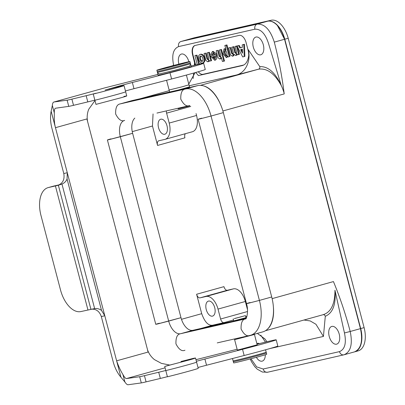 <?xml version="1.0" encoding="UTF-8"?>
<svg xmlns="http://www.w3.org/2000/svg" width="405" height="405" viewBox="0 0 405 405"><rect width="100%" height="100%" fill="white"/><g stroke="black" fill="none" stroke-linecap="round" stroke-linejoin="round"><path stroke-width="0.61" d="M195.605 55.475L197.032 55.146L199.371 64.046L197.032 55.146L195.63 55.379L194.921 55.662L197.245 64.537L194.921 55.662L195.605 55.475M196.278 55.267L194.952 55.571L196.278 55.267M198.678 64.203L196.354 55.338L197.032 55.146L196.354 55.338L198.678 64.203M200.936 56.017C199.933 58.168 200.419 59.905 202.384 61.226C200.419 59.905 199.933 58.168 200.936 56.017M200.612 56.032L200.571 56.042C198.632 56.452 200.197 62.061 202.065 61.393C203.978 60.993 202.485 55.465 200.612 56.032L200.571 56.042C198.632 56.452 200.197 62.061 202.065 61.393C203.978 60.993 202.485 55.465 200.612 56.032M198.642 59.327C199.528 61.98 200.829 63.215 202.551 63.033C204.049 62.35 204.535 60.704 204.014 58.102C203.133 55.444 201.827 54.209 200.105 54.397C198.607 55.08 198.121 56.725 198.642 59.327C199.528 61.98 200.829 63.215 202.551 63.033C204.049 62.35 204.535 60.704 204.014 58.102C203.133 55.444 201.827 54.209 200.105 54.397C198.607 55.08 198.121 56.725 198.642 59.327M204.697 57.91C205.219 60.512 204.733 62.157 203.234 62.841L202.546 63.033L203.229 62.846C204.733 62.157 205.219 60.512 204.697 57.91C203.816 55.257 202.51 54.022 200.789 54.204C202.51 54.022 203.816 55.257 204.697 57.91M213.212 56.73L214.62 58.391L213.238 56.619L212.534 56.923L214.306 58.588L214.918 56.27L212.554 56.811L214.306 58.588L214.994 56.361L213.212 56.73M214.594 55.029L210.899 55.951L211.02 56.503L214.721 60.289L216.133 55.338L212.433 51.551L210.782 54.407L212.078 54.715L212.873 53.247L214.615 54.918L210.899 55.951L211.02 56.503L214.721 60.289L216.133 55.338L212.433 51.551L210.782 54.407L212.078 54.715L212.873 53.247L214.594 55.029M213.556 53.06L212.757 54.523L213.556 53.06M213.045 51.379L216.255 53.657L216.797 58.654L215.475 60.082L214.792 60.269L215.475 60.082L216.797 58.654L216.255 53.657L213.111 51.364L212.362 51.572L213.045 51.379M211.582 55.763L214.625 54.989L211.582 55.763M225.312 50.504C224.74 52.498 225.205 54.209 226.704 55.637C225.205 54.209 224.74 52.498 225.312 50.504M224.932 50.473C223.444 50.757 224.977 56.396 226.4 55.855C227.878 55.576 226.385 50.002 224.957 50.468C226.385 50.002 227.878 55.576 226.4 55.855C224.977 56.396 223.444 50.757 224.932 50.473M229.301 56.584L226.309 45.173L224.907 45.406L226.056 50.007L224 48.944L223.135 53.738L226.319 57.616L227.468 55.768L227.944 56.983L229.27 56.68L226.233 45.102L224.876 45.502L226.056 50.007L224 48.944L223.135 53.738L226.319 57.616L227.468 55.768L227.944 56.983L229.301 56.584M227.818 56.715L226.365 57.601L227.818 56.715M224.679 48.757L225.798 49.02L223.995 48.944L224.679 48.757M225.56 45.309L226.992 44.985L229.984 56.396L226.992 44.985L225.56 45.309M242.322 49.147L240.631 49.648L242.438 53.166L242.398 49.248L240.631 49.648L242.534 53.146L242.322 49.147M241.314 49.461L242.484 51.739L241.314 49.461L240.631 49.648L241.314 49.461M242.332 47.334L239.806 47.967L238.591 45.674L237.082 46.079L242.706 56.943L244.205 56.543L243.78 44.55L242.241 44.839L242.296 47.4L239.806 47.967L238.591 45.674L237.082 46.079L242.706 56.943L244.205 56.543L243.78 44.55L242.241 44.839L242.332 47.334M242.924 44.651L244.458 44.358L244.883 56.356L244.169 56.609L244.883 56.356L244.169 56.609L244.883 56.356L244.458 44.358L242.924 44.651M237.765 45.886L239.274 45.481L240.489 47.775L242.327 47.36L240.489 47.775L239.274 45.481L237.765 45.886M208.651 52.442L209.405 52.326L211.547 60.689L209.405 52.326L208.727 52.513L210.894 60.78L208.651 52.442L209.334 52.255L207.325 52.746L208.651 52.442M207.294 52.842L208.008 52.559L207.294 52.842L208.788 58.548L207.294 52.842M207.001 58.953L208.246 59.986L208.788 58.548L208.246 59.986L207.001 58.953L207.684 58.765L208.555 59.778L207.684 58.765L206.185 53.06L207.684 58.765L207.001 58.953L205.502 53.247L207.001 58.953M205.431 53.177L204.1 53.48L205.431 53.177M204.074 53.576L204.783 53.293L204.074 53.576L205.897 60.537L207.846 61.823L209.096 60.092L209.537 61.18L211.577 60.593L209.537 61.18L209.096 60.092L207.988 61.793L209.431 60.993L207.846 61.823L205.902 60.537L204.074 53.576M220.771 49.678L221.525 49.562L224.486 61.064L221.525 49.562L220.841 49.749L223.833 61.16L220.771 49.678L221.454 49.491L219.439 49.982L220.771 49.678M219.409 50.078L220.123 49.795L219.409 50.078L220.907 55.784L219.409 50.078M219.12 56.189L220.366 57.221L220.907 55.784L220.366 57.221L219.12 56.189L219.799 56.001L220.674 57.014L219.799 56.001L218.305 50.296L219.799 56.001L219.12 56.189L217.622 50.483L219.12 56.189M217.551 50.412L216.219 50.716L217.551 50.412M216.189 50.812L216.903 50.529L216.189 50.812L218.017 57.773L219.961 59.059L221.317 57.348L222.406 61.484L224.492 61.064L222.406 61.484L221.317 57.348L220.107 59.029L221.55 58.229L219.961 59.059L218.022 57.773L216.189 50.812M231.594 53.344L232.84 54.376L233.381 52.939L231.888 47.233L233.381 52.939L232.84 54.376L231.594 53.344L232.278 53.156L233.148 54.169L232.278 53.156L230.779 47.451L232.278 53.156L231.594 53.344L230.096 47.638L231.594 53.344M230.025 47.567L228.693 47.871L230.025 47.567M239.365 54.341L237.35 54.837L236.991 53.723L235.801 55.45L233.786 54.305L232.485 56.209L230.496 54.928L228.663 47.967L229.377 47.684L228.663 47.967L230.491 54.928L232.485 56.209L233.7 54.331L235.801 55.45L236.91 53.749L237.35 54.837L238.707 54.437L236.54 46.17L235.108 46.499L236.606 52.199L236.034 53.647L234.814 52.609L233.32 46.904L231.888 47.233L233.999 46.717L235.497 52.422L234.814 52.609L233.32 46.904L231.918 47.137L233.999 46.717L235.497 52.422L236.373 53.435L235.497 52.422L234.814 52.609L236.034 53.647L236.606 52.199L235.108 46.499L237.148 45.912L235.138 46.403L237.148 45.912L236.464 46.099L238.677 54.533L239.39 54.25L238.707 54.437L239.39 54.25L237.416 46.727L239.39 54.25M232.571 47.041L231.918 47.137L232.571 47.041M235.791 46.307L235.138 46.403L235.791 46.307M237.244 54.65L236.485 55.262L237.244 54.65M234.252 54.883L233.265 55.996L234.252 54.883M181.541 54.027A9.188 5.128 74.5 0 1 188.862 61.717A9.188 5.128 74.5 0 0 181.541 54.027A9.188 5.128 74.5 0 0 181.415 54.057A9.188 5.128 74.5 0 1 181.541 54.027M178.888 64.106A9.188 5.128 74.5 0 1 181.415 54.057A9.188 5.128 74.5 0 0 178.888 64.106M255.98 37.047A9.188 5.128 74.5 0 1 263.285 44.677A9.188 5.128 74.5 0 1 260.774 54.791A9.188 5.128 74.5 0 1 253.373 47.309A9.188 5.128 74.5 0 1 255.849 37.083A9.188 5.128 74.5 0 1 255.98 37.047A9.188 5.128 74.5 0 1 263.285 44.677A9.188 5.128 74.5 0 1 260.774 54.791A9.188 5.128 74.5 0 1 253.373 47.309A9.188 5.128 74.5 0 1 255.849 37.083A9.188 5.128 74.5 0 1 255.98 37.047M262.116 361.159A9.188 5.128 -105.5 0 0 262.248 361.123A9.188 5.128 -105.5 0 0 265.3 354.76A9.188 5.128 -105.5 0 1 262.248 361.123A9.188 5.128 -105.5 0 1 262.116 361.159A9.188 5.128 -105.5 0 1 256.375 357.301A9.188 5.128 -105.5 0 0 262.116 361.159M259.478 343.597A9.188 5.128 -105.5 0 0 257.327 343.415A9.188 5.128 -105.5 0 0 256.851 343.592A9.188 5.128 -105.5 0 1 257.327 343.415A9.188 5.128 -105.5 0 1 259.478 343.597M336.555 344.179A9.188 5.128 -105.5 0 0 336.687 344.149A9.188 5.128 -105.5 0 0 339.162 333.917A9.188 5.128 -105.5 0 0 331.761 326.44A9.188 5.128 -105.5 0 0 329.255 336.55A9.188 5.128 -105.5 0 0 336.555 344.179A9.188 5.128 -105.5 0 0 336.687 344.149A9.188 5.128 -105.5 0 0 339.162 333.917A9.188 5.128 -105.5 0 0 331.761 326.44A9.188 5.128 -105.5 0 0 329.255 336.55A9.188 5.128 -105.5 0 0 336.555 344.179M354.4 351.915L354.481 351.894A21.374 11.922 -105.5 0 0 354.785 351.818A21.374 11.922 -105.5 0 0 360.693 328.571L284.781 39.214A21.374 11.922 -105.5 0 0 267.725 21.202L190.963 38.708L180.64 41.583L190.892 38.733A21.374 11.922 74.5 0 1 191.195 38.657L267.492 21.252A21.374 11.922 74.5 0 1 284.548 39.27L360.46 328.627L350.203 331.477C352.806 344.189 350.74 351.96 343.997 354.8A4.273 3.549 -102.8 0 1 343.85 354.836A4.273 3.549 -102.8 0 1 339.491 351.616C344.888 349.348 346.543 343.126 344.458 332.961L350.203 331.477C352.806 344.189 350.74 351.96 343.997 354.8L344.296 354.724L343.997 354.8A4.273 3.549 -102.8 0 1 343.85 354.836A4.273 3.549 -102.8 0 1 339.491 351.616C344.888 349.348 346.543 343.126 344.458 332.961L334.96 290.218C334.95 304.15 330.981 312.311 323.043 314.71C324.116 314.543 324.866 315.075 325.296 316.3C332.895 313.019 336.115 304.327 334.955 290.218C334.95 304.15 330.981 312.311 323.043 314.71C324.116 314.543 324.866 315.075 325.296 316.3L323.433 336.439L315.946 324.268L310.19 320.932L303.973 320.021L310.19 320.932L315.946 324.268L323.433 336.439L269.877 348.568L323.433 336.439L325.296 316.3C332.895 313.019 336.115 304.327 334.955 290.218L344.458 332.961L350.203 331.477C345.683 314.315 340.099 297.685 333.447 281.581L272.125 298.632L333.447 281.581C340.099 297.685 345.683 314.315 350.203 331.477L360.46 328.627A21.374 11.922 74.5 0 1 354.552 351.869L343.86 354.831L267.563 372.235A4.273 3.549 -102.8 0 1 263.194 369.016L256.613 366.874L250.963 358.749L256.613 366.874L263.194 369.016L301.345 360.318L263.194 369.016A4.273 3.549 -102.8 0 0 267.548 372.241L343.86 354.831L354.552 351.869M160.795 119.207A7.781 4.339 -105.5 0 0 160.734 119.222A7.781 4.339 -105.5 0 0 158.588 127.889A7.781 4.339 -105.5 0 0 164.901 134.212A7.781 4.339 -105.5 0 0 166.961 125.621A7.781 4.339 -105.5 0 0 160.795 119.207A7.781 4.339 -105.5 0 0 160.734 119.222A7.781 4.339 -105.5 0 0 158.588 127.889A7.781 4.339 -105.5 0 0 164.901 134.212A7.781 4.339 -105.5 0 0 166.961 125.621A7.781 4.339 -105.5 0 0 160.795 119.207M166.602 113.152L169.204 123.069A14.96 8.343 74.5 0 1 165.073 139.34A14.96 8.343 74.5 0 1 164.86 139.396L158.811 140.773A4.273 2.384 -105.5 0 0 158.75 140.788A4.273 2.384 -105.5 0 0 157.57 145.441L152.472 126.011L153.055 113.942L152.472 126.011L132.248 131.635L152.472 126.011L157.57 145.441A4.273 2.384 -105.5 0 1 158.75 140.788A4.273 2.384 -105.5 0 1 158.811 140.773L164.86 139.396A14.96 8.343 74.5 0 0 165.073 139.34L192.415 131.741A14.96 8.343 -105.5 0 0 196.552 115.466L196.055 113.582L196.552 115.466L169.204 123.069A14.96 8.343 74.5 0 1 165.073 139.34L192.415 131.741A14.96 8.343 -105.5 0 0 196.552 115.466L169.204 123.069L166.602 113.152L190.75 106.434L166.602 113.152A4.273 2.384 -105.5 0 1 166.379 110.904A4.273 2.384 -105.5 0 0 166.602 113.152M184.913 137.837A4.273 2.384 74.5 0 1 185.333 133.711A4.273 2.384 74.5 0 0 184.913 137.837L157.57 145.441L184.913 137.837M212.458 316.133A7.781 4.339 74.5 0 1 206.266 309.633A7.781 4.339 74.5 0 1 208.448 301.102A7.781 4.339 74.5 0 1 214.665 307.451A7.781 4.339 74.5 0 1 212.615 316.092A7.781 4.339 74.5 0 1 212.458 316.133A7.781 4.339 74.5 0 1 206.266 309.633A7.781 4.339 74.5 0 1 208.448 301.102A7.781 4.339 74.5 0 1 214.665 307.451A7.781 4.339 74.5 0 1 212.615 316.092A7.781 4.339 74.5 0 1 212.458 316.133M245.349 301.482L247.47 309.562L245.349 301.482L218.006 309.086A14.96 8.343 -105.5 0 0 206.069 296.475L200.019 297.857A4.273 2.384 74.5 0 1 196.607 294.253L223.955 286.649A4.273 2.384 -105.5 0 0 227.367 290.253L233.417 288.871A14.96 8.343 74.5 0 1 245.349 301.482L218.006 309.086A14.96 8.343 -105.5 0 0 206.069 296.475L200.019 297.857A4.273 2.384 74.5 0 1 196.607 294.253L223.955 286.649A4.273 2.384 -105.5 0 0 227.367 290.253L233.417 288.871A14.96 8.343 74.5 0 1 245.349 301.482M220.609 319.008L218.006 309.086L220.609 319.008L247.531 311.521L220.609 319.008A4.273 2.384 74.5 0 0 224.021 322.608L212.62 325.21L200.885 328.47L212.62 325.21C208.347 325.843 204.707 322 201.705 313.678L196.607 294.253L201.705 313.678C204.707 322 208.347 325.843 212.62 325.21L224.021 322.608A4.273 2.384 74.5 0 1 220.609 319.008M233.771 320.876L245.967 317.677M191.195 38.657L180.939 41.507L257.241 24.103C264.622 23.733 270.307 29.737 274.291 42.12C278.777 59.292 282.088 76.555 284.214 93.914C284.239 93.074 282.234 87.257 281.278 85.607L268.55 43.603C265.361 33.686 260.815 28.882 254.907 29.19L178.605 46.59C173.213 48.858 171.558 55.08 173.639 65.251L172.925 65.382L173.639 65.251C171.558 55.08 173.213 48.858 178.605 46.59A4.273 3.549 77.2 0 1 180.939 41.507L257.241 24.103A4.273 3.549 77.2 0 0 254.907 29.19L178.605 46.59A4.273 3.549 77.2 0 1 180.939 41.507L190.963 38.713A21.374 11.922 -105.5 0 0 190.659 38.784A21.374 11.922 -105.5 0 0 190.289 38.9A21.374 11.922 -105.5 0 1 190.659 38.784A21.374 11.922 -105.5 0 1 190.963 38.708L271.147 20.25A21.374 11.922 74.5 0 1 288.198 38.267L364.11 327.625A21.374 11.922 74.5 0 1 358.202 350.867L354.785 351.818A21.374 11.922 -105.5 0 0 360.693 328.571L284.781 39.214A21.374 11.922 -105.5 0 0 267.725 21.202L271.147 20.25A21.374 11.922 74.5 0 1 288.198 38.267L364.11 327.625A21.374 11.922 74.5 0 1 358.202 350.867L354.785 351.818A21.374 11.922 -105.5 0 1 354.481 351.894C361.052 348.892 363.042 341.137 360.46 328.627L284.548 39.27L274.291 42.12C278.777 59.292 282.088 76.555 284.214 93.914C284.239 93.074 282.234 87.257 281.278 85.607C274.656 73.513 267.108 68.03 258.628 69.169L236.5 74.981L189.216 85.769L236.5 74.981C245.708 72.667 251.267 60.573 248.169 49.562L259.797 66.628C260.015 67.903 259.625 68.749 258.628 69.169L236.5 74.981C245.708 72.667 251.267 60.573 248.169 49.562L259.797 66.628C268.161 66.263 275.319 72.591 281.278 85.602L268.55 43.603C265.361 33.686 260.815 28.882 254.907 29.19A4.273 3.549 77.2 0 1 257.241 24.103L271.147 20.25L194.38 37.761A21.374 11.922 74.5 0 0 194.076 37.837A21.374 11.922 74.5 0 1 194.38 37.761L190.963 38.708M219.95 103.164A29.924 16.691 -105.5 0 0 203.609 85.9A32.061 17.881 74.5 0 1 219.95 103.164A32.061 17.881 74.5 0 1 223.352 112.62L271.714 296.981L259.413 300.404L211.045 116.043L223.352 112.62L271.714 296.981L259.413 300.404L211.045 116.043L223.352 112.62A32.061 17.881 74.5 0 0 197.772 85.597A32.061 17.881 74.5 0 1 203.609 85.9A29.924 16.691 -105.5 0 1 219.95 103.164M267.432 329.184A29.924 16.691 -105.5 0 0 273.38 306.833A32.061 17.881 -105.5 0 0 271.714 296.981A32.061 17.881 -105.5 0 1 262.855 331.852A32.061 17.881 -105.5 0 0 267.432 329.184A32.061 17.881 -105.5 0 0 273.38 306.833A29.924 16.691 -105.5 0 1 267.432 329.184M257.342 333.381L264.895 338.929L266.956 341.754L264.895 338.929L257.342 333.381M260.769 335.198L265.477 342.109L260.769 335.198M195.129 65.033L192.593 54.791A8.551 4.769 74.5 0 1 194.952 45.497A8.551 4.769 74.5 0 1 195.073 45.461L239.274 35.382A8.551 4.769 74.5 0 1 246.093 42.591L247.936 49.618A21.374 17.734 77.2 0 1 248.761 55.151A21.374 17.734 77.2 0 0 247.936 49.618L246.093 42.591A8.551 4.769 74.5 0 0 239.274 35.382L195.073 45.461A8.551 4.769 74.5 0 0 194.952 45.497A8.551 4.769 74.5 0 0 192.593 54.791L194.602 62.461L194.349 65.225L194.602 62.461L195.129 65.033M193.114 78.545L193.62 73.072L193.114 78.545M188.77 84.073L195.083 72.662L188.77 84.073M195.782 72.465L198.415 75.583L242.615 65.499C246.027 64.319 248.073 60.871 248.761 55.151C248.073 60.871 246.027 64.319 242.615 65.499L198.415 75.583L195.782 72.465M195.129 45.451A8.551 4.769 -105.5 0 0 192.932 54.695L195.615 64.921L192.932 54.695L192.593 54.791L192.932 54.695A8.551 4.769 -105.5 0 1 195.129 45.451M198.334 71.736A8.551 4.769 -105.5 0 0 203.006 74.302L243.744 65.013L203.006 74.302A8.551 4.769 -105.5 0 1 198.334 71.736M177.987 108.257L178.144 108.844L179.202 108.646L189.803 105.847M157.403 72.313A17.096 0.37 -14.7 0 0 160.269 71.776A17.096 0.37 -14.7 0 0 178.853 67.053A17.096 0.37 -14.7 0 0 190.477 63.636C190.061 65.747 189.626 66.602 189.175 66.202L174.474 70.379L159.489 73.923C159.373 74.343 158.679 73.806 157.403 72.313L157.186 71.488A17.096 0.37 -14.7 0 0 157.186 71.488A17.096 0.37 -14.7 0 0 160.051 70.951A17.096 0.37 -14.7 0 0 178.635 66.228A17.096 0.37 -14.7 0 0 190.264 62.81A17.096 0.37 -14.7 0 0 190.254 62.8M160.75 69.422A15.815 0.344 -14.7 0 0 178.099 65.013A15.815 0.344 -14.7 0 0 188.69 61.889A15.815 0.344 -14.7 0 0 173.31 65.575A15.815 0.344 -14.7 0 0 158.102 69.913A15.815 0.344 -14.7 0 0 160.75 69.422M241.658 316.705L235.204 318.325L241.658 316.705M234.292 318.639L245.43 315.637L234.292 318.639M236.181 361.133A17.096 0.37 165.3 0 1 233.32 361.68A17.096 0.37 165.3 0 1 233.31 361.67L233.098 360.845A17.096 0.37 165.3 0 0 235.963 360.308A17.096 0.37 165.3 0 0 254.548 355.585A17.096 0.37 165.3 0 0 266.171 352.168L266.389 352.993A17.096 0.37 165.3 0 1 266.389 353.003A17.096 0.37 165.3 0 1 254.593 356.456A17.096 0.37 165.3 0 1 236.181 361.133M132.627 133.316A14.96 8.343 74.5 0 1 134.835 118.098A14.96 8.343 74.5 0 0 132.627 133.316L108.834 139.695C106.793 140.095 107.522 139.816 111.016 138.859C107.522 139.816 106.793 140.095 108.834 139.695L120.32 136.733L168.688 321.099L180.994 317.677A14.96 8.343 -105.5 0 0 192.932 330.288L180.625 333.71L245.754 318.851C242.403 319.282 240.848 322.669 241.091 329.017C243.987 334.631 246.989 336.752 250.098 335.386C246.989 336.752 243.987 334.631 241.091 329.017C240.848 322.669 242.403 319.282 245.759 318.851L180.625 333.71C177.274 334.135 175.714 337.527 175.957 343.875C178.853 349.49 181.855 351.611 184.964 350.244C181.855 351.611 178.853 349.49 175.957 343.875C175.714 337.527 177.274 334.135 180.625 333.71A14.96 8.343 74.5 0 1 168.688 321.099L157.201 324.061C155.161 324.456 155.89 324.177 159.383 323.22C155.89 324.177 155.161 324.456 157.201 324.061L180.994 317.677L132.627 133.316L120.32 136.733L168.688 321.099A14.96 8.343 74.5 0 0 180.625 333.71L192.932 330.288L246.24 318.127L192.932 330.288A14.96 8.343 -105.5 0 1 180.994 317.677L132.627 133.316M132.637 100.455A32.061 17.881 -105.5 0 0 132.182 100.567A32.061 17.881 -105.5 0 1 132.637 100.455L197.772 85.597L132.637 100.455L120.331 103.877A32.061 17.881 -105.5 0 0 119.875 103.989L132.182 100.567L119.875 103.989A32.061 17.881 -105.5 0 1 120.331 103.877L132.637 100.455M239.046 349.692L237.325 350.016L234.617 339.679L254.461 334.474L257.17 344.807L239.046 349.692M212.078 54.715L212.807 54.467L212.078 54.715M237.102 45.952L237.786 45.765L237.102 45.952M277.425 25.561L284.548 39.27L274.291 42.12C270.307 29.737 264.622 23.733 257.241 24.103L267.492 21.252M178.144 90.072L189.505 86.867L186.406 75.057L188.958 84.802L181.987 86.852L169.113 90.006L166.561 80.271L169.639 92.016M259.797 66.628C260.015 67.903 259.625 68.749 258.628 69.169C267.108 68.03 274.656 73.513 281.278 85.607C275.319 72.591 268.161 66.263 259.797 66.628M257.018 344.22L257.504 344.093A29.924 0.648 165.3 0 1 276.19 339.82A29.924 0.648 165.3 0 1 242.529 349.312L204.905 359.033A17.096 0.37 -14.7 0 0 196.369 361.29M195.949 359.691L237.127 349.257M165.772 370.474A12.823 0.278 165.3 0 1 158.709 372.251L144.443 375.668A17.096 0.37 165.3 0 1 139.679 376.716L126.517 378.548C125.596 378.634 124.401 377.283 122.933 374.498C120.705 371.036 118.599 366.474 116.625 360.82L104.804 315.763L101.316 316.558C99.473 311.253 96.071 308.802 91.105 309.202M189.935 61.57L191.236 66.531A17.096 0.37 165.3 0 1 179.612 69.949A17.096 0.37 165.3 0 1 161.028 74.672A17.096 0.37 165.3 0 1 158.163 75.209L156.862 70.247A17.096 0.37 -14.7 0 0 159.727 69.711A17.096 0.37 -14.7 0 0 178.311 64.987A17.096 0.37 -14.7 0 0 189.935 61.57A17.096 0.37 -14.7 0 0 173.305 65.549A17.096 0.37 -14.7 0 0 156.862 70.247M191.104 66.015A29.924 0.648 165.3 0 1 203.644 63.276A29.924 0.648 165.3 0 1 169.978 72.768L132.359 82.488A17.096 0.37 -14.7 0 0 120.356 85.698L105.077 90.067L111.183 88.553A20.088 0.435 165.3 0 1 114.974 87.601A20.088 0.435 165.3 0 1 119.045 86.614A20.088 0.435 165.3 0 1 121.459 86.057A20.088 0.435 165.3 0 1 124.041 85.607A20.088 0.435 165.3 0 1 113.516 88.766A20.088 0.435 165.3 0 1 93.251 94.046L96.152 93.191L93.545 93.849A12.823 0.278 165.3 0 1 86.164 95.707L71.893 99.129A17.096 0.37 165.3 0 1 67.129 100.172L53.966 102.004L105.239 87.753L157.945 74.393M276.19 339.82L277.82 346.017A29.924 0.648 165.3 0 1 244.154 355.514L206.535 365.234A17.096 0.37 -14.7 0 0 197.994 367.492M196.592 362.146L198.222 368.347A20.088 0.435 165.3 0 1 187.692 371.512A20.088 0.435 165.3 0 1 167.427 376.792L164.719 366.454L190.547 359.62C196.248 357.959 196.957 357.6 192.664 358.526L195.509 358.015L196.592 362.146A20.088 0.435 165.3 0 1 186.067 365.31A20.088 0.435 165.3 0 1 165.802 370.59M167.402 376.675A12.823 0.278 165.3 0 1 160.34 378.447L146.068 381.869A17.096 0.37 165.3 0 1 141.304 382.917L128.142 384.75C127.276 384.856 126.198 383.94 124.897 381.991L122.933 374.498M94.851 100.131A12.823 0.278 165.3 0 1 87.789 101.908L73.518 105.325A17.096 0.37 165.3 0 1 68.754 106.373L55.495 108.226M203.644 63.276L205.269 69.478A29.924 0.648 165.3 0 1 171.604 78.97L133.984 88.69A17.096 0.37 -14.7 0 0 125.444 90.948M93.251 94.046L95.965 104.379L121.794 97.544C127.494 95.884 128.198 95.524 123.91 96.451M55.591 108.206C54.645 108.484 54.219 110.059 54.31 112.934L54.295 119.591C54.548 122.715 54.417 123.398 55.465 127.681L67.281 172.738L67.058 179.025C66.071 181.354 64.375 183.03 61.965 184.052L58.366 185.242L48.438 187.535A25.647 14.307 -105.5 0 0 48.073 187.631A25.647 14.307 -105.5 0 0 40.986 215.521L60.507 289.929A25.647 14.307 -105.5 0 0 80.97 311.546L94.633 308.58C97.225 308.301 99.524 308.914 101.534 310.433L104.804 315.763L67.281 172.738L63.793 173.532L51.972 128.476A25.647 14.307 74.5 0 1 51.157 111.274L52.346 105.442C52.549 103.331 53.09 102.181 53.966 102.004L105.239 87.753M90.897 309.248L58.366 185.242L57.91 185.343C62.836 183.374 64.8 179.435 63.793 173.532M124.897 381.991L120.928 377.222A25.647 14.307 -105.5 0 1 113.137 361.614L101.316 316.558M48.073 187.631L53.202 186.204A25.647 14.307 74.5 0 1 53.566 186.113L59.327 184.796M181.182 362.09L181.025 361.493A15.132 0.329 165.3 0 1 190.709 359.27A15.132 0.329 165.3 0 1 182.782 361.655A15.132 0.329 165.3 0 1 167.523 365.629L164.719 366.454M192.664 358.526L181.025 361.493M169.786 365.067L161.382 363.366L154.401 359.589C151.298 357.063 149.04 353.914 147.628 350.143L86.913 118.938L55.465 127.681L51.157 111.274M120.928 377.222L116.625 360.82L148.073 352.077L147.607 350.3M148.073 352.077A19.238 10.727 74.5 0 1 147.628 350.143M94.962 100.556L88.73 109.274C87.252 113.015 86.832 116.873 87.47 120.842A19.238 10.727 74.5 0 1 86.913 118.938M265.548 349.788L266.718 354.233A17.096 0.37 165.3 0 1 255.089 357.65A17.096 0.37 165.3 0 1 236.505 362.374A17.096 0.37 165.3 0 1 233.639 362.91L232.49 358.526M226.233 45.102L226.916 44.914L226.233 45.102M226.309 45.173L226.992 44.985L226.309 45.173M243.699 44.449L244.382 44.261L243.699 44.449M243.78 44.55L244.458 44.358L243.78 44.55M238.525 45.628L239.208 45.441L238.525 45.628M238.591 45.674L239.274 45.481L238.591 45.674M239.745 47.922L240.428 47.734L239.745 47.922M239.806 47.967L240.489 47.775L239.806 47.967M233.928 46.646L233.245 46.833L233.928 46.646M233.999 46.717L233.32 46.904L233.999 46.717M237.067 46.023L236.54 46.17L237.067 46.023M339.491 351.616L301.345 360.318L339.491 351.616M233.417 288.871L206.069 296.475L233.417 288.871M227.367 290.253L200.019 297.857L227.367 290.253M245.369 301.543L245.901 301.391L245.369 301.543M246.959 316.234L245.683 316.589L246.959 316.234M233.528 319.965L224.021 322.608L233.528 319.965M181.475 319.302L201.705 313.678L181.475 319.302M169.285 90.664L140.591 98.638L169.285 90.664M200.424 85.349L258.628 69.169L200.424 85.349M284.214 93.914L222.887 110.965L284.214 93.914M201.741 118.164C198.242 119.126 197.513 119.404 199.554 119.004L211.045 116.043A32.061 17.881 74.5 0 0 185.465 89.019L197.772 85.597L185.465 89.019A32.061 17.881 74.5 0 1 211.045 116.043L199.554 119.004C197.513 119.404 198.242 119.126 201.741 118.164M152.898 96.446L185.465 89.019C182.108 89.449 180.554 92.836 180.797 99.184C183.693 104.799 186.695 106.92 189.803 105.553C186.695 106.92 183.693 104.799 180.797 99.184C180.554 92.836 182.108 89.449 185.465 89.019L120.331 103.877C116.974 104.303 115.42 107.695 115.663 114.043C118.559 119.657 121.561 121.778 124.669 120.412C121.561 121.778 118.559 119.657 115.663 114.043C115.42 107.695 116.974 104.303 120.331 103.877L152.898 96.446M124.431 120.472A14.96 8.343 -105.5 0 0 120.32 136.733A14.96 8.343 -105.5 0 1 124.431 120.472M250.108 302.525C246.61 303.487 245.881 303.765 247.921 303.365L259.413 300.404A32.061 17.881 -105.5 0 1 250.553 335.269A32.061 17.881 -105.5 0 0 259.413 300.404L247.921 303.365C245.881 303.765 246.61 303.487 250.108 302.525M250.457 335.3A32.061 17.881 -105.5 0 0 250.553 335.269L262.855 331.852L250.553 335.269A32.061 17.881 -105.5 0 1 250.457 335.3M284.781 39.214L288.198 38.267L284.781 39.214M360.693 328.571L364.11 327.625L360.693 328.571M126.517 378.548L165.078 367.831M169.978 72.768L171.604 78.97M132.359 82.488L133.984 88.69M120.356 85.698L120.508 86.275M109.507 89.095L109.416 88.741M124.041 85.607L125.671 91.803A20.088 0.435 165.3 0 1 115.147 94.967A20.088 0.435 165.3 0 1 94.881 100.248M86.164 95.707L87.789 101.908M71.893 99.129L73.518 105.325M68.754 106.373L67.129 100.172M52.346 105.442L54.31 112.934M48.438 187.535L53.566 186.113M101.534 310.433L67.058 179.025M94.633 308.58L61.965 184.052M87.951 309.957L55.414 185.946M146.068 381.869L144.443 375.668M139.679 376.716L141.304 382.917M160.34 378.447L158.709 372.251M206.535 365.234L204.905 359.033M244.154 355.514L242.529 349.312M200.116 54.391L200.794 54.204L200.116 54.391M212.772 54.523L212.088 54.715L212.772 54.523M208.003 52.559L207.319 52.746L208.003 52.559M210.868 60.877L211.547 60.684L210.868 60.877M235.801 55.45L236.485 55.262L235.801 55.45M232.581 56.184L233.265 55.996L232.581 56.184M264.581 338.57L264.885 338.929L264.581 338.57M323.504 314.594L265.412 330.743L323.504 314.594M250.229 358.941L251.49 361.69L254.745 366.636L257.246 369.173L262.354 372.028L267.563 372.235L262.354 372.028L257.246 369.173L254.745 366.636L251.49 361.69L250.229 358.941M169.285 90.654L140.378 98.688L169.285 90.654M190.477 63.636L190.264 62.81M233.234 318.836L233.781 320.927M245.43 315.637L245.982 317.728M217.262 342.883L249.829 335.451L217.262 342.883M198.121 119.272L246.488 303.634L198.121 119.272M156.968 113.051L189.535 105.619L156.968 113.051M155.768 324.329L107.401 139.963L155.768 324.329M194.076 37.837L190.659 38.784L194.076 37.837M234.429 338.965L237.325 350.016M254.391 334.206L257.17 344.807M245.678 318.927C246.134 319.712 249.055 311.653 246.488 303.634M125.671 91.803L126.755 95.939"/></g></svg>
